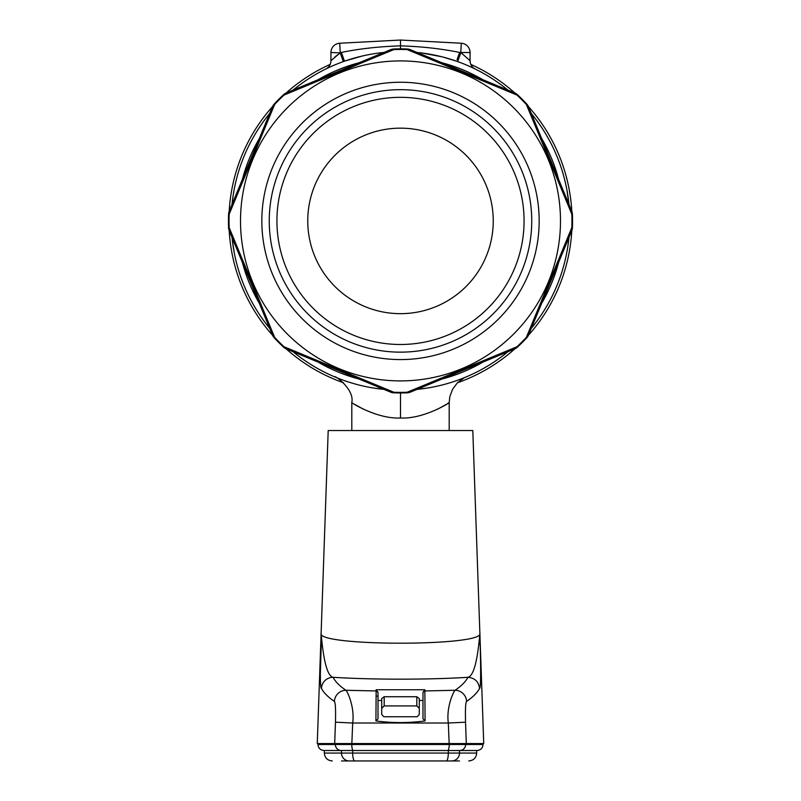 <?xml version="1.0" encoding="UTF-8"?>
<svg xmlns="http://www.w3.org/2000/svg" width="801" height="801" viewBox="0 0 801 801"><rect width="100%" height="100%" fill="white"/><g stroke="black" fill="none" stroke-linecap="round" stroke-linejoin="round"><path stroke-width="1.2" d="M448.31 750.517L448.31 753.07A7.88 2.033 90 0 1 446.277 760.95L341.516 760.95M446.277 760.95L459.484 760.95M449.641 760.95L442.242 760.95M428.325 760.95L422.527 760.95M378.472 760.95L374.998 760.95M361.081 760.95L351.359 760.95M477.016 750.517L323.984 750.517C320.32 750.157 318.307 748.144 317.957 744.489L335.349 744.489A6.028 5.967 -90 0 0 341.326 750.517L353.311 750.517A6.028 1.522 -90 0 1 351.779 744.489L335.349 744.489L335.349 743.558L351.779 743.558L351.779 744.489L483.043 744.489C482.693 748.144 480.68 750.157 477.016 750.517M419.283 714.442L417.171 716.755L383.829 716.755L381.717 714.442L381.717 698.562L384.19 696.73L416.81 696.73L419.283 698.562L419.283 714.442M416.81 696.73L416.81 705.931L419.283 708.244M416.81 705.931L384.19 705.931L381.717 708.244M378.012 696.099L376.029 696.099M334.688 743.558L449.161 743.558L448.31 723.013C446.087 706.532 453.987 690.722 455.108 690.272L424.85 690.953A1.852 1.852 0 0 0 422.988 692.795L422.988 718.847L425.081 720.93C408.69 723.113 392.31 723.113 375.919 720.93L376.15 690.953L345.892 690.272A11.594 11.454 124.5 0 0 334.397 701.426C328.08 697.11 323.764 692.785 321.451 688.439C320.11 688.63 320 670.247 321.121 633.291L317.266 743.558L334.688 743.558L335.469 722.202L352.69 723.013L448.31 723.013L465.531 722.202C465.221 709.005 465.581 702.077 466.603 701.426C472.92 697.11 477.236 692.785 479.549 688.439C480.89 688.66 481 670.277 479.879 633.291L479.549 644.384M351.839 743.558L352.69 723.013C354.933 706.642 347.013 690.682 345.892 690.272C339.604 685.966 335.319 681.631 333.026 677.296C327.439 675.944 323.474 661.276 321.121 633.291L321.121 633.291C316.195 646.497 484.805 646.497 479.879 633.291L483.734 743.558L449.161 743.558M334.397 701.426C335.449 702.737 335.799 709.666 335.469 722.202M321.281 642.232L320.35 673.801M321.451 688.439A11.594 11.534 152.1 0 1 333.026 677.296C371.984 679.789 429.016 679.789 467.974 677.296C473.561 675.934 477.526 661.266 479.879 633.291L472.8 430.527L328.2 430.527L321.121 633.291M422.988 692.615L424.85 689.761L425.081 720.93M422.988 718.847L422.988 696.439M479.549 688.439C478.658 681.661 474.803 677.936 467.974 677.296C465.681 681.631 461.396 685.966 455.108 690.272A11.594 11.454 55.5 0 1 466.603 701.426M378.012 692.615L376.15 689.761L376.15 690.953A1.852 1.852 0 0 1 378.012 692.795L378.012 718.847L378.012 692.795L378.012 718.847L375.919 720.93M437.596 409.191L446.267 404.415M447.088 403.904L449.191 402.543L449.191 430.527M400.5 418.002C424.42 419.253 451.584 401.591 449.191 402.543C451.584 401.591 424.42 419.253 400.5 418.002C376.58 419.253 349.416 401.591 351.809 402.543C349.416 401.591 376.58 419.253 400.5 418.002L400.5 392.961M400.5 313.662A92.746 92.746 0 0 0 493.246 220.916A92.746 92.746 0 0 0 400.5 128.16A92.746 92.746 0 0 0 307.754 220.916A92.746 92.746 0 0 0 400.5 313.662M400.5 352.15A131.244 131.244 0 0 1 269.256 220.916A131.244 131.244 0 0 1 400.5 89.672A131.244 131.244 0 0 1 531.744 220.916A131.244 131.244 0 0 1 400.5 352.15M400.5 359.579A138.663 138.663 0 0 1 261.837 220.916A138.663 138.663 0 0 1 400.5 82.253A138.663 138.663 0 0 1 539.163 220.916A138.663 138.663 0 0 1 400.5 359.579M400.5 380.906A159.99 159.99 0 0 1 240.51 220.916A159.99 159.99 0 0 1 400.5 60.916A159.99 159.99 0 0 1 560.49 220.916A159.99 159.99 0 0 1 400.5 380.906M393.842 49.582A171.464 171.464 0 0 1 407.158 49.582L516.945 95.059A171.464 171.464 0 0 1 526.357 104.47L571.834 214.257A171.464 171.464 0 0 1 571.834 227.564L526.357 337.361A171.464 171.464 0 0 1 516.945 346.763L407.158 392.24A171.464 171.464 0 0 1 393.842 392.24L284.055 346.763A171.464 171.464 0 0 1 274.643 337.361L229.166 227.564A171.464 171.464 0 0 1 229.166 214.257L274.643 104.47A171.464 171.464 0 0 1 284.055 95.059L393.842 49.582L393.822 48.991A172.055 172.055 0 0 1 407.178 48.991A9.272 9.272 0 0 1 410.362 49.692L514.592 92.866A9.272 9.272 0 0 1 517.346 94.628A9.272 9.272 0 0 0 514.592 92.866L514.643 93.577M393.842 392.24L393.822 392.83A172.055 172.055 0 0 0 407.178 392.83A9.272 9.272 0 0 0 410.362 392.14L411.063 391.849M527.839 335.048L528.55 335.008L571.724 230.778A9.272 9.272 0 0 0 572.425 227.594A172.055 172.055 0 0 0 572.425 214.237A9.272 9.272 0 0 0 571.724 211.043L571.433 210.343M571.834 227.564L572.425 227.594A9.272 9.272 0 0 1 571.724 230.778L571.433 231.479M571.243 211.584L571.724 211.043L528.55 106.813A9.272 9.272 0 0 0 526.788 104.07A172.055 172.055 0 0 0 517.346 94.628L516.945 95.059M526.357 104.47L526.788 104.07A9.272 9.272 0 0 1 528.55 106.813L528.84 107.514M407.158 49.582L407.178 48.991A9.272 9.272 0 0 1 410.362 49.692L411.063 49.982M391.168 50.163L390.638 49.692A9.272 9.272 0 0 1 393.822 48.991A9.272 9.272 0 0 0 390.638 49.692L389.937 49.982M286.358 93.577L286.408 92.866L390.638 49.692M284.055 95.059L283.654 94.628A9.272 9.272 0 0 1 286.408 92.866A9.272 9.272 0 0 0 283.654 94.628A172.055 172.055 0 0 0 274.212 104.07A9.272 9.272 0 0 0 272.45 106.813L273.161 106.773M229.567 210.343L272.45 106.813A9.272 9.272 0 0 1 274.212 104.07L274.643 104.47M229.757 211.584L229.276 211.043A9.272 9.272 0 0 0 228.575 214.237A172.055 172.055 0 0 0 228.575 227.594A9.272 9.272 0 0 0 229.276 230.778L229.567 231.479M229.166 214.257L228.575 214.237A9.272 9.272 0 0 1 229.276 211.043M229.757 230.247L229.276 230.778L272.45 335.008A9.272 9.272 0 0 0 274.212 337.762A172.055 172.055 0 0 0 283.654 347.203A9.272 9.272 0 0 0 286.408 348.966L286.358 348.245M274.643 337.361L274.212 337.762A9.272 9.272 0 0 1 272.45 335.008L272.16 334.307M389.937 391.849L286.408 348.966A9.272 9.272 0 0 1 283.654 347.203L284.055 346.763M391.168 391.659L390.638 392.14A9.272 9.272 0 0 0 393.822 392.83A9.272 9.272 0 0 1 390.638 392.14A9.272 9.272 0 0 0 393.822 392.83M514.643 348.245L514.592 348.966L410.362 392.14L409.832 391.659M516.945 346.763L517.346 347.203A9.272 9.272 0 0 1 514.592 348.966A9.272 9.272 0 0 0 517.346 347.203A172.055 172.055 0 0 0 526.788 337.762A9.272 9.272 0 0 0 528.55 335.008A9.272 9.272 0 0 1 526.788 337.762A9.272 9.272 0 0 0 528.55 335.008M531.844 327.048L540.695 305.672M561.381 255.739L568.39 238.828M571.834 214.257L572.425 214.237A9.272 9.272 0 0 0 571.724 211.043M506.632 89.562L418.402 53.016M382.548 53.036L294.368 89.562M269.156 114.783L232.61 203.003M229.166 227.564L228.575 227.594A9.272 9.272 0 0 0 229.276 230.778M239.619 255.739L239.829 256.27M260.305 305.672L262.117 310.057M417.041 52.455A169.271 169.271 0 0 1 507.924 90.102M531.313 113.492A169.271 169.271 0 0 1 568.96 204.375L566.818 189.426M568.32 242.983L568.96 237.446A169.271 169.271 0 0 1 531.313 328.34M507.924 351.729A169.271 169.271 0 0 1 417.041 389.376M449.191 402.543L449.822 396.655L452.565 389.266L457.341 382.868L464.37 377.671M464.29 377.702L461.116 378.953M460.215 379.304L456.31 380.715M450.663 382.578L450.132 382.738M434.923 386.643L433.972 386.843M426.522 388.165L417.892 389.286M461.066 62.848L458.633 61.937M467.544 65.492L464.53 64.22M465.882 64.781L466.853 65.191M468.915 59.604L470.067 60.716A9.272 9.272 133.1 0 0 475.243 69.036A9.272 9.272 0 0 0 475.243 69.036L470.788 66.924M474.873 68.856L474.973 68.906A9.272 9.272 0 0 1 470.067 60.716A9.272 9.272 133.1 0 0 475.243 69.036L474.122 68.496M456.4 61.146L443.323 57.151M568.86 203.384L568.95 204.265M568.9 203.784L568.8 202.863M566.978 190.308L566.798 189.356M566.778 189.216L566.627 188.445M568.099 244.595L568.42 242.242M567.028 251.274L566.798 252.475M567.078 250.953L567.388 249.201M568.47 241.822L568.37 242.603M568.44 242.082L568.57 240.991M568.95 237.577L568.9 238.077M568.84 238.588L568.77 239.259M568.67 240.16L568.76 239.399M568.83 238.668L568.91 237.947M400.5 45.847L400.5 40.05L339.724 43.234L340.215 52.496L341.396 52.435C359.018 48.781 378.713 46.588 400.5 45.847L400.5 40.05L461.276 43.234L460.785 52.496L470.067 52.496L470.067 60.716L460.785 52.496L459.604 52.435C441.401 48.721 421.706 46.528 400.5 45.847L400.51 48.861M383.959 52.455A169.271 169.271 0 0 0 293.076 90.102A169.271 169.271 0 0 1 383.959 52.455L381.396 52.726M362.022 56.08L344.71 61.106M342.387 61.927L341.416 62.288M336.45 64.23L335.118 64.781M330.412 66.833L326.117 68.866M326.127 68.856L326.007 68.916A9.272 9.272 -133.1 0 1 325.757 69.036L326.007 68.916A9.272 9.272 -133.1 0 0 330.933 60.716A9.272 9.272 0 0 1 325.757 69.036L326.007 68.916M329.231 67.374L330.212 66.924M344.76 61.086L357.677 57.151M383.108 389.286L374.478 388.165M367.028 386.843L366.077 386.643M350.868 382.738L350.337 382.578M344.69 380.715L340.785 379.304M339.884 378.953L336.71 377.702M336.63 377.671L334.858 376.931C333.957 374.688 354.733 389.136 351.809 402.543L351.809 430.527M234.373 253.376L234.162 252.275M233.922 250.953L233.612 249.231M233.281 247.199L233.131 246.237M232.04 237.446A169.271 169.271 0 0 0 269.687 328.34A169.271 169.271 0 0 1 232.04 237.446L234.202 252.515M233.141 195.594L233.281 194.623M233.612 192.6L233.922 190.868M234.162 189.547L234.323 188.696M232.58 199.559L233.011 196.435M234.172 189.477L233.251 194.823M383.959 389.376A169.271 169.271 0 0 1 293.076 351.729A169.271 169.271 0 0 0 383.959 389.376M232.04 204.375A169.271 169.271 0 0 1 269.687 113.492A169.271 169.271 0 0 0 232.04 204.375M354.813 404.465L363.404 409.191M457.441 382.778A171.584 171.584 0 0 0 514.833 348.866M528.45 335.249A171.584 171.584 0 0 0 571.814 230.538M571.814 211.284A171.584 171.584 0 0 0 528.45 106.583M514.833 92.966A171.584 171.584 0 0 0 470.828 64.4M330.172 64.4A171.584 171.584 0 0 0 286.167 92.966M272.55 106.583A171.584 171.584 0 0 0 229.186 211.284M229.186 230.538A171.584 171.584 0 0 0 272.55 335.249M286.167 348.866A171.584 171.584 0 0 0 343.559 382.778M273.291 105.241L272.931 105.832M284.826 348.125L285.416 348.485M272.931 335.989L273.291 336.59M228.756 229.066L228.916 229.747M228.916 212.075L228.756 212.756M572.244 212.756L572.084 212.075M572.084 229.747L572.244 229.066M527.709 336.59L528.069 335.989M515.584 348.485L516.174 348.125M516.174 93.707L515.584 93.337M528.069 105.832L527.709 105.241M285.416 93.337L284.826 93.707M457.061 59.675L459.604 52.435A178.543 178.543 0 0 1 460.785 52.856L457.651 61.587L459.724 62.348L457.651 61.587M461.276 43.234A9.272 9.272 0 0 1 470.067 52.496M344.47 61.186L341.396 52.435A178.543 178.543 0 0 0 340.215 52.856L330.933 52.496A9.272 9.272 0 0 1 339.724 43.234A9.272 9.272 0 0 0 330.933 52.496L330.933 60.716A9.272 9.272 0 0 1 325.757 69.036L326.187 68.826M334.257 57.612L337.732 54.718M330.933 60.716L340.215 52.856L343.349 61.587L341.276 62.348L343.198 61.637M233.311 247.359L233.461 248.32M233.582 249.051L233.692 249.662M233.692 192.16L233.582 192.771M233.461 193.502L233.311 194.463M232.32 201.702L232.26 202.313M232.21 202.703L232.15 203.344M568.009 196.565L568.139 197.497M567.639 194.172L567.308 192.16L567.639 194.172M567.699 247.299L567.408 249.101L567.699 247.299M568.64 240.39L568.56 241.121M568.52 241.431L568.45 241.982M567.579 248.08L567.478 248.67M567.428 248.941L567.308 249.662M241.431 260.115L260.085 305.141M540.915 305.141L550.447 282.142M559.569 260.115L559.348 260.645M407.158 392.24L407.178 392.83A9.272 9.272 0 0 0 410.362 392.14A9.272 9.272 0 0 1 407.178 392.83A9.272 9.272 0 0 0 410.362 392.14M438.978 760.95L437.506 760.95M476.675 750.517L476.675 753.07L459.524 753.07A7.88 7.81 90 0 1 451.714 760.95M459.524 750.517L459.524 753.07L352.69 753.07A7.88 2.033 90 0 0 354.723 760.95M459.674 750.517A6.028 5.967 -90 0 0 465.651 744.489L465.651 743.558M447.689 750.517A6.028 1.522 -90 0 0 449.221 744.489L449.221 743.558M384.19 696.73L384.19 705.931M352.69 750.517L352.69 753.07L341.476 753.07A7.88 7.81 90 0 0 349.286 760.95M341.476 750.517L341.476 753.07L324.325 753.07L324.325 750.517M466.312 743.558L465.531 722.202M326.478 679.338A11.594 11.534 -27.9 0 0 321.481 687.909M376.15 689.761L424.85 689.761M419.283 700.485L422.988 700.485M378.012 700.485L381.717 700.485M400.5 97.332A123.574 123.574 0 0 1 524.074 220.916A123.574 123.574 0 0 1 400.5 344.49A123.574 123.574 0 0 1 276.926 220.916A123.574 123.574 0 0 1 400.5 97.332M571.243 230.247L571.724 230.778M527.839 106.773L528.55 106.813M409.832 50.163L410.362 49.692M273.161 335.048L272.45 335.008M442.022 62.798A163.474 163.474 0 0 1 482.943 79.75M541.656 138.473A163.474 163.474 0 0 1 558.607 179.394M558.607 262.438A163.474 163.474 0 0 1 541.656 303.359M482.943 362.072A163.474 163.474 0 0 1 442.022 379.023M358.978 379.023A163.474 163.474 0 0 1 318.057 362.072M259.344 303.359A163.474 163.474 0 0 1 242.393 262.438M242.393 179.394A163.474 163.474 0 0 1 259.344 138.473M318.057 79.75A163.474 163.474 0 0 1 358.978 62.798M476.675 753.07C476.205 757.856 473.581 760.479 468.785 760.95M317.957 743.558L317.957 744.489M483.043 743.558L483.043 744.489M542.948 300.255L556.004 268.715M562.833 252.255L564.975 247.068M566.047 197.346L563.463 191.109M554.873 170.373L544.94 146.383M500.445 86.999L496.72 85.457M463.048 71.509L448.27 65.392M431.499 58.443L427.794 56.911M376.931 55.369L370.683 57.952M354.402 64.701L326.347 76.315M320.4 78.778L315.073 80.991M307.043 84.315L301.667 86.538M258.052 141.577L244.996 173.106M238.167 189.577L236.025 194.753M234.953 244.475L237.537 250.713M246.127 271.449L256.06 295.449M300.555 354.823L304.3 356.375M322.503 363.914L352.73 376.44M369.501 383.379L373.206 384.921M421.837 52.996L441.782 56.751M467.213 376.48L466.152 376.931M434.643 55.119L440.45 56.43M466.653 65.111L463.689 63.88M465.121 64.46L466.282 64.951M470.587 66.833L469.396 66.293M473.381 68.135L474.993 68.916M331.604 66.293L330.102 66.974L331.604 66.293M327.619 68.135L326.357 68.746M337.381 63.85L334.247 65.151M424.069 386.462L430.317 383.869M446.598 377.131L448.78 376.22M451.053 375.279L474.653 365.506M480.6 363.043L485.927 360.84M493.957 357.516L499.333 355.284M324.325 753.07C324.795 757.856 327.419 760.479 332.215 760.95"/></g></svg>
